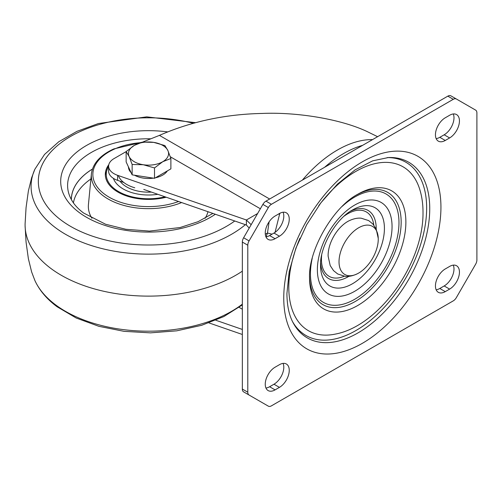 <?xml version="1.0" encoding="UTF-8"?>
<svg xmlns="http://www.w3.org/2000/svg" width="502" height="502" viewBox="0 0 502 502"><rect width="100%" height="100%" fill="white"/><g stroke="black" fill="none" stroke-linecap="round" stroke-linejoin="round"><path stroke-width="0.75" d="M289.252 219.192A13.887 8.019 120 0 0 286.378 212.835A13.887 8.019 120 0 0 279.432 213.519L275.071 216.042A13.887 8.019 120 0 0 265.997 228.278A13.887 8.019 120 0 0 268.124 239.404A13.887 8.019 120 0 0 275.071 238.714L279.432 236.197A13.887 8.019 120 0 0 289.252 219.192M283.09 212.227A13.887 8.019 -60 0 1 283.799 216.042A13.887 8.019 -60 0 1 273.979 233.047L269.612 235.57A13.887 8.019 -60 0 1 265.96 236.862M459.443 120.932A13.887 8.019 120 0 0 456.569 114.575A13.887 8.019 120 0 0 449.623 115.259L445.261 117.782A13.887 8.019 120 0 0 436.188 130.018A13.887 8.019 120 0 0 438.321 141.144A13.887 8.019 120 0 0 445.261 140.46L449.623 137.937A13.887 8.019 120 0 0 459.443 120.932M453.281 113.967A13.887 8.019 -60 0 1 453.99 117.782A13.887 8.019 -60 0 1 444.17 134.787L439.808 137.31A13.887 8.019 -60 0 1 436.15 138.602M289.252 370.363A13.887 8.019 120 0 0 286.378 364.006A13.887 8.019 120 0 0 279.432 364.69L275.071 367.213A13.887 8.019 120 0 0 265.997 379.449A13.887 8.019 120 0 0 268.124 390.575A13.887 8.019 120 0 0 275.071 389.885L279.432 387.368A13.887 8.019 120 0 0 289.252 370.363M283.09 363.398A13.887 8.019 -60 0 1 283.799 367.213A13.887 8.019 -60 0 1 273.979 384.218L269.612 386.741A13.887 8.019 -60 0 1 265.96 388.033M459.443 272.103A13.887 8.019 120 0 0 456.569 265.746A13.887 8.019 120 0 0 449.623 266.43L445.261 268.953A13.887 8.019 120 0 0 436.188 281.189A13.887 8.019 120 0 0 438.321 292.315A13.887 8.019 120 0 0 445.261 291.631L449.623 289.108A13.887 8.019 120 0 0 459.443 272.103M453.281 265.138A13.887 8.019 -60 0 1 453.99 268.953A13.887 8.019 -60 0 1 444.17 285.958L439.808 288.481A13.887 8.019 -60 0 1 436.15 289.773M362.576 145.36A107.999 62.355 120 0 0 343.581 153.556A107.999 62.355 120 0 0 324.587 167.298M247.793 392.206L247.793 245.214A6.175 3.564 -60 0 1 249.074 240.91L268.338 207.546A6.175 3.564 -60 0 1 271.425 204.289L453.275 99.302A6.175 3.564 -60 0 1 456.356 98.994L475.62 110.114A6.175 3.564 -60 0 1 476.9 112.937L476.9 259.936A6.175 3.564 -60 0 1 475.62 264.24L456.356 297.604A6.175 3.564 -60 0 1 453.275 300.861L271.425 405.848A6.175 3.564 -60 0 1 268.338 406.156L243.621 391.886A6.175 3.564 120 0 1 242.34 389.063L247.793 392.206A6.175 3.564 -60 0 0 249.074 395.036L243.621 391.886M450.903 95.844L456.356 98.994L450.903 95.844A6.175 3.564 120 0 0 447.815 96.152L265.966 201.139A6.175 3.564 120 0 0 262.879 204.396L243.621 237.76A6.175 3.564 120 0 0 242.34 242.064L242.34 389.063M262.879 403.006L262.879 403.006A6.175 3.564 120 0 0 262.897 403.018L268.338 406.156M208.951 322.899L242.34 334.483M242.34 329.444L215.816 320.245M275.052 232.357L279.67 213.883L278.328 214.159M142.744 142.085A18.518 10.686 180 0 1 143.942 141.551L159.435 135.383C191.174 121.503 225.436 114.192 262.22 113.446C296.444 111.959 339.998 118.892 366.567 131.292L377.598 136.688M143.76 189.43L246.4 225.034L246.4 219.995L117.606 175.317A18.518 10.686 180 0 1 108.627 166.149A18.518 10.686 180 0 1 114.048 158.594L126.146 151.61M246.4 225.034L249.199 228.096M251.163 224.701L246.4 219.995L257.614 213.519M108.627 166.149L108.627 171.188A18.518 10.686 0 0 0 117.606 180.356L123.831 182.515M279.633 213.413L279.67 213.883A107.999 62.355 -60 0 1 280.028 213.199M269.122 221.796L267.478 233.022L266.066 236.85M272.04 234.17L267.478 233.022L265.313 234.271M358.635 227.782A27.742 16.014 120 0 0 339.026 261.366A27.742 16.014 120 0 0 357.964 273.458A27.742 16.014 120 0 0 358.635 273.082A27.742 16.014 120 0 0 378.244 238.337A27.742 16.014 120 0 0 358.635 227.782M357.964 273.458C351.049 276.935 346.367 276.527 345.037 276.326L337.714 273.985L333.516 270.603L330.197 265.564L328.126 256.227A27.742 16.014 -60 0 1 347.729 221.482A27.742 16.014 -60 0 1 348.401 221.106C355.316 217.636 359.997 218.037 361.327 218.238L368.65 220.585L372.848 223.967L376.167 229.006L378.244 238.337M71.391 199.457A77.126 44.527 180 0 1 92.412 169.111M108.808 164.643A43.203 24.943 -0 0 0 105.313 174.47A43.203 24.943 -0 0 0 166.225 197.217M242.34 271.162A123.429 71.259 180 0 1 224.218 281.145A123.429 71.259 180 0 1 95.066 289.096A123.429 71.259 180 0 1 25.1 225.919A123.429 71.259 180 0 1 25.1 223.804L26.066 207.608L28.376 190.992L31.645 177.733L34.883 169.218L44.521 154.459L58.822 141.715L77.038 131.311L98.392 123.536L146.735 116.859L195.391 122.657M92.437 169.048A77.182 44.559 -0 0 0 71.34 199.325M113.402 178.354A35.793 20.664 -0 0 0 157.81 194.299M167.342 170.906A20.055 11.577 180 0 1 155.438 177.783M153.399 178.141A20.055 11.577 180 0 1 143.327 178.097A20.055 11.577 180 0 1 134.561 175.229M131.135 172.688A20.055 11.577 180 0 1 128.462 166.928M170.887 158.481L170.887 168.86L154.509 178.317L132.139 174.853L126.146 161.939L126.146 151.56L129.139 156.555A20.055 11.577 180 0 1 134.335 145.373A20.055 11.577 180 0 1 153.706 142.373A20.055 11.577 180 0 1 167.888 150.562A20.055 11.577 180 0 1 162.698 161.744L170.887 158.481L167.888 150.562L164.894 145.567L153.706 142.373L142.524 142.104L134.335 145.373L126.146 151.56M143.327 164.744A20.055 11.577 180 0 1 129.139 156.555L132.139 164.474L143.327 164.744A20.055 11.577 0 0 0 162.698 161.744L154.509 167.938L143.327 164.744M132.139 174.853L132.139 164.474M154.509 178.317L154.509 167.938M151.409 192.084A30.86 17.815 180 0 1 134.781 190.296A30.86 17.815 180 0 1 120.034 181.197M134.781 187.779A30.86 17.815 180 0 1 118.346 175.575M429.743 208.681A101.417 58.552 120 0 0 388.397 157.534L372.666 160.841L355.134 169.845L337.388 184.165L320.847 202.852L306.703 224.651L295.91 248.113L289.183 271.632L286.918 293.538C287.031 305.517 289.077 315.218 293.068 322.654A101.417 58.552 120 0 0 373.582 321.933A101.417 58.552 120 0 0 429.743 208.681M440.938 207.2A111.143 64.168 120 0 0 362.35 161.826A111.143 64.168 120 0 0 283.755 297.95A111.143 64.168 120 0 0 362.35 343.324A111.143 64.168 120 0 0 440.938 207.2M387.18 157.597A99.992 57.73 -60 0 1 426.65 208.054A99.992 57.73 -60 0 1 371.982 319.14A99.992 57.73 -60 0 1 292.509 321.569M299.976 238.168A94.621 54.63 120 0 0 288.801 287.37A94.621 54.63 -60 0 0 335.179 334.125C379.851 325.911 423.744 262.351 423.004 212.202C423.023 203.668 421.818 195.692 419.39 188.269A94.621 54.63 120 0 0 318.688 205.764M309.539 277.706A68.121 39.332 120 0 0 357.713 305.517A68.121 39.332 120 0 0 405.88 222.085A68.121 39.332 120 0 0 357.706 194.28C333.228 207.037 308.347 250.128 309.539 277.706M356.539 194.971A64.783 37.405 -60 0 1 401.161 222.085A64.783 37.405 -60 0 1 355.943 301.081A64.783 37.405 -60 0 1 309.558 276.345M342.282 206.284A62.599 36.144 -60 0 1 398.977 222.612A62.599 36.144 -60 0 1 354.713 299.28A62.599 36.144 -60 0 1 310.443 273.722A62.599 36.144 -60 0 1 312.225 258.342M392.056 226.609A52.81 30.49 120 0 0 354.713 205.048A52.81 30.49 120 0 0 317.371 269.725A52.81 30.49 120 0 0 354.713 291.285A52.81 30.49 120 0 0 392.056 226.609M320.533 265.313A45.174 26.079 120 0 0 352.473 283.755A45.174 26.079 120 0 0 384.419 228.435A45.174 26.079 120 0 0 352.473 209.993C336.196 218.495 319.755 246.971 320.533 265.313M350.39 211.279A39.363 22.728 -60 0 1 376.205 228.435A39.363 22.728 -60 0 1 376.199 229.069M348.915 276.326A39.363 22.728 -60 0 1 320.602 262.866M344.259 276.232A37.186 21.467 -60 0 1 321.437 259.314A37.186 21.467 -60 0 1 321.663 255.223M344.297 216.017A37.186 21.467 -60 0 1 373.789 225.078M439.808 288.481L445.261 291.631M449.623 289.108L444.17 285.958M279.432 387.368L273.979 384.218M269.612 386.741L275.071 389.885M439.808 137.31L445.261 140.46M449.623 137.937L444.17 134.787M279.432 236.197L273.979 233.047M269.612 235.57L275.071 238.714M247.793 245.214L242.34 242.064M243.621 237.76L249.074 240.91M268.338 207.546L262.879 204.396M265.966 201.139L271.425 204.289M453.275 99.302L447.815 96.152M239.115 307.356L242.34 309.219M302.355 180.13A107.999 62.355 -60 0 1 372.534 139.612M117.606 175.317L117.606 180.356M260.362 208.763L170.322 156.781M144.639 141.953L143.942 141.551M159.435 135.383L269.643 199.018M178.593 201.509A55.659 32.134 180 0 1 103.073 193.025A55.659 32.134 180 0 1 114.381 149.088A55.659 32.134 180 0 1 140.478 142.675M141.834 142.279L113.747 148.943C100.268 155.156 92.82 163.439 91.408 173.792A57.197 33.025 -0 0 0 120.863 204.54A57.197 33.025 -0 0 0 181.624 202.563M91.954 218.307A60.171 34.738 180 0 1 88.44 204.521L91.408 173.792M207.997 211.712A60.171 34.738 180 0 1 205.08 218.307M73.417 202.89A75.451 43.561 180 0 1 90.906 178.976M215.352 214.26A87.819 50.702 180 0 1 202.375 221.42A87.819 50.702 180 0 1 79.153 212.471A87.819 50.702 180 0 1 94.652 141.326A87.819 50.702 180 0 1 167.473 131.869M234.76 220.993A110.183 63.61 180 0 1 216.092 231.654A110.183 63.61 180 0 1 61.495 220.422A110.183 63.61 180 0 1 80.941 131.166A110.183 63.61 180 0 1 193.157 123.254M245.365 224.676A117.437 67.801 180 0 1 220.541 239.881A117.437 67.801 180 0 1 55.76 227.914A117.437 67.801 180 0 1 34.883 169.218M71.234 199.338L72.702 201.823A80.922 46.717 180 0 1 98.888 148.598A80.922 46.717 180 0 1 150.606 138.79M242.34 304.162A117.437 67.801 180 0 1 220.541 316.938A117.437 67.801 180 0 1 55.76 304.971A117.437 67.801 180 0 1 34.883 280.505L31.645 271.984L28.376 258.725L26.066 242.115L25.1 225.919M108.627 166.262A42.275 24.41 -0 0 0 119.595 192.147A42.275 24.41 -0 0 0 165.039 196.809M212.904 213.413L198.089 221.677L180.055 227.538L149.464 231.096L125.858 229.295L105.583 224.243L83.57 213.005C78.789 209.409 75.168 205.682 72.702 201.823M242.34 304.902L223.854 316.561L201.635 325.309L176.76 330.824L150.462 332.864L124.057 331.339L98.894 326.325L76.216 318.03L57.128 306.772C46.899 299.205 39.482 290.451 34.883 280.505M105.32 174.784L108.696 165.24"/></g></svg>
